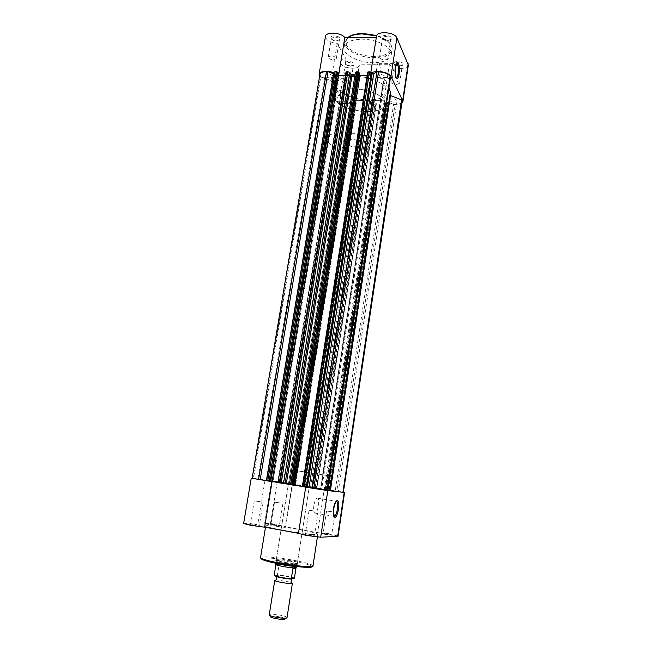 <?xml version="1.0" encoding="UTF-8"?>
<svg xmlns="http://www.w3.org/2000/svg" width="652" height="652" viewBox="0 0 652 652"><rect width="100%" height="100%" fill="white"/><g stroke="black" fill="none" stroke-linecap="round" stroke-linejoin="round"><path stroke-width="0.49" stroke-dasharray="3.26 2.44" d="M325.813 534.607L332.373 535.276L322.39 533.662L325.813 534.607M328.738 533.613L323.188 532.969L328.738 533.613M252.78 525.308L260.018 526.034L249.651 524.404L252.78 525.308M256.586 524.379L250.474 523.678L256.586 524.379M273.343 525.178L280.058 525.879L270.262 524.322L273.343 525.178M276.733 524.298L271.061 523.637L276.733 524.298M308.103 535.333L315.152 536.025L304.59 534.322L308.103 535.333M311.395 534.273L314.525 535.056L308.535 534.379L305.421 533.589L311.395 534.273M336.269 501.201C334.957 501.861 333.914 504.371 333.148 508.723L333.262 515.52L333.84 516.4M282.707 563.035C293.074 564.795 298.078 565.129 297.719 564.029L290.45 562.081C283.587 560.834 278.689 560.312 275.763 560.5C274.223 560.924 276.538 561.771 282.707 563.035M290.303 561.217L297.32 563.352C295.821 563.898 291.094 563.475 283.155 562.081C278.608 561.168 276.293 560.459 276.212 559.962L276.741 559.75C279.439 559.579 283.962 560.068 290.303 561.217M333.702 73.798L334.696 73.594L267.63 480.883L266.603 480.711L272.071 481.543M313.889 505.455C313.376 509.302 313.588 511.812 314.517 512.977C316.098 513.54 317.41 511.119 318.461 505.732C318.975 501.901 318.763 499.408 317.826 498.226C316.269 497.647 314.957 500.06 313.889 505.455M332.039 511.771L326.53 511.038L332.039 511.771M280.181 502.92L274.549 502.17L280.181 502.92M314.981 511.078L309.048 510.296L314.981 511.078M260.344 501.706L254.272 500.907L260.344 501.706M304.378 471.966L290.694 469.766L304.378 471.966M291.843 469.856L328.73 475.781L291.843 469.856M289.521 484.363L271.085 481.094L307.614 486.555L326.57 489.905L289.521 484.363L326.57 489.905L307.614 486.555L271.085 481.094L289.521 484.363M282.854 530.206C271.615 528.12 265.902 526.686 265.723 525.887C265.91 524.827 284.671 526.995 300.23 529.823C311.517 531.893 317.385 533.36 317.826 534.216C318.021 535.316 298.95 533.157 282.854 530.206M346.416 103.562L285.307 482.798L272.503 480.858L335.046 98.851L335.47 99.52C337.516 101.899 341.159 103.244 346.416 103.562L347.834 103.586L286.807 483.042L295.641 484.485L356.204 103.391L355.006 102.796L353.506 100.302L292.463 484.045L271.623 480.744L277.271 481.755L270.23 524.974L264.614 523.507C264.614 522.684 286.497 526.156 285.625 526.84L317.605 532.708C321.738 532.733 338.461 535.634 338.07 536.262M243.62 523.548C245.046 523.254 249.716 523.76 257.63 525.047L270.23 524.974M343.751 492.341L324.264 489.244L317.605 532.708M355.006 102.796L294.223 484.273L292.21 484.028L324.264 489.244M277.271 481.755L252.137 478.275M359.945 75.689L345.421 75.599L348.991 75.616L283.123 483.344L279.341 482.724L294.745 485.235M367.704 72.217L368.062 72.885L368.991 72.894L370.515 75.754L305.967 487.068L302.349 486.473L306.815 487.297M304.158 485.87L305.209 486.033L365.25 103.88L364.305 103.521L304.158 485.87L303.702 485.813L304.606 485.968L292.21 484.028L285.364 526.922M265.038 480.222L257.63 525.047M305.959 487.06L298.697 533.344M335.201 490.98L329.619 490.141L335.201 490.98M393.93 102.168C390.955 101.932 389.317 101.158 389.016 99.854L392.121 98.607C395.104 98.851 396.75 99.617 397.052 100.93L393.93 102.168M368.176 99.846C352.447 99.837 334.981 91.598 336.155 84.328C337.28 79.332 343.522 76.691 354.892 76.423C371.143 76.284 388.796 84.939 387.369 91.956C386.017 97.115 379.619 99.74 368.176 99.846C352.447 99.837 334.981 91.598 336.155 84.328C337.28 79.332 343.522 76.691 354.892 76.423C371.143 76.284 388.796 84.939 387.369 91.956C386.017 97.115 379.619 99.74 368.176 99.846M318.412 489.008L312.406 488.112L318.412 489.008M381.819 78.387C378.649 78.142 376.905 77.278 376.571 75.803C376.783 74.915 377.858 74.45 379.798 74.401C382.977 74.646 384.737 75.51 385.055 76.985C384.835 77.873 383.759 78.346 381.819 78.387M263.938 480.133L257.793 479.22L263.938 480.133M330.466 78.012C327.271 77.751 325.478 76.871 325.112 75.371L328.029 74.108C331.24 74.369 333.033 75.249 333.4 76.74L330.466 78.012M283.498 482.57L277.793 481.714L283.498 482.57M345.063 101.394C342.055 101.133 340.385 100.343 340.042 99.022L342.87 97.89C345.886 98.142 347.565 98.933 347.899 100.253L345.063 101.394M315.136 487.647L374.639 104.035L372.757 103.326L371.779 101.582L367.117 101.174L306.717 486.368L329.015 489.921L387.858 103.578L386.701 104.239L327.899 489.725M289.366 484.469L291.053 484.664L289.374 484.387M289.472 484.477L355.487 72.543L356.628 74.654L355.968 74.923L290.401 484.55M267.63 480.883L266.717 480.768L333.971 72.176M334.696 73.594L334.036 72.437M320.336 76.007L252.862 478.397L253.498 478.478L320.808 76.749L319.904 74.483M252.862 478.397L252.128 478.323M270.743 481.421L269.781 481.257L270.751 481.38M337.793 72.731L336.88 72.722L269.781 481.257M336.88 72.722L337.597 73.904M346.424 72.771L279.904 482.912L279.374 482.847L346.041 72.103L346.424 72.771L347.345 72.779L280.873 483.067L283.123 483.344M347.345 72.779L348.991 75.616M279.904 482.912L280.873 483.067M355.014 74.89L355.968 74.923M293.555 485.137L292.569 484.974L293.555 485.096M359.285 72.837L358.364 72.837L292.569 484.974M358.364 72.837L359.081 74.124M371.77 72.951L370.426 74.898L370.507 75.754L367.1 75.73L370.507 75.754L376.465 36.422M368.991 72.894L303.856 486.816L305.967 487.068M368.062 72.885L302.87 486.653L303.856 486.816M302.373 486.596L302.87 486.653M327.451 490.524L320.385 489.212L327.5 490.198M390.515 77.221L383.343 81.647L320.58 489.261M388.967 87.335L383.506 82.535L383.343 81.647M330.059 490.361L329.513 490.288L330.042 490.443M390.116 95.436L389.692 94.882L390.515 92.812M343.743 492.39L329.015 489.921M402.08 101.704C401.485 103.448 399.146 104.344 395.055 104.377L336.75 491.16M395.055 104.377L393.58 104.353L335.193 490.907M393.58 104.353L388.551 102.445L387.353 102.568L387.858 103.578M326.66 489.522L385.528 104.214L386.701 104.239M385.528 104.214L384.281 103.277L325.185 489.31M384.281 103.277L385.145 103.293L326.106 489.456M385.145 103.293L383.808 100.775L324.272 489.244M383.808 100.775L373.783 100.62L313.661 487.517M316.905 487.949L376.367 103.725L376.041 103.146L375.177 103.13L315.552 487.745M375.177 103.13L373.783 100.62M376.041 103.146L316.473 487.892M374.639 104.035L375.805 104.051L316.367 487.851M305.209 486.033L307.565 486.433L367.508 103.244L366.489 101.402L367.117 101.174M307.483 486.425L306.717 486.368M365.25 103.88L366.408 103.896L306.432 486.229M364.305 103.521L363.971 102.943L303.702 485.813M363.971 102.943L364.827 102.959L304.606 485.968M364.827 102.959L363.376 100.457L302.65 485.724M319.635 76.105C321.811 78.672 325.609 80.22 331.037 80.758L340.157 95.322C336.611 95.559 334.663 96.488 334.337 98.093C335.193 101.337 339.293 103.277 346.628 103.896C350.825 103.864 353.156 102.934 353.612 101.117L353.506 100.302L363.376 100.457M355.862 102.812L295.128 484.42L294.223 484.273M295.592 484.477L295.128 484.42M293.873 484.191L354.525 103.701L355.666 103.717L295.079 484.387M347.834 103.586L350.67 101.834L352.088 102.095L352.634 102.992L291.754 483.865M285.307 482.798L286.807 483.042M320.808 76.749L332.601 81.223L333.449 81.997L332.968 83.774C332.764 87.36 335.413 90.799 340.906 94.1L341.151 94.923L335.046 98.851M376.367 103.725L375.805 104.051M367.508 103.244L366.408 103.896M356.204 103.391L355.666 103.717M354.525 103.701L352.634 102.992M253.498 478.478L272.503 480.858M399.603 66.007L403.042 64.915C403.523 63.04 401.689 61.899 397.541 61.484C394.835 61.622 393.645 62.364 393.987 63.725C394.876 65.102 396.75 65.86 399.603 66.007M397.182 62.608L397.598 62.6C400.507 62.812 402.105 63.603 402.374 64.988L399.317 66.357C396.946 66.235 395.381 65.599 394.639 64.458L394.55 63.961L397.003 62.616M351.037 65.876L354.166 64.898C354.582 63.024 352.708 61.875 348.535 61.435C346.049 61.549 344.973 62.242 345.299 63.513C346.228 64.931 348.144 65.713 351.037 65.876M348.633 62.527C351.567 62.755 353.188 63.57 353.498 64.972L350.711 66.219C348.298 66.088 346.709 65.428 345.935 64.246L345.853 63.774L348.633 62.527M387.916 40.408L391.453 39.218C392.023 37.091 390.075 35.803 385.609 35.363C382.773 35.542 381.55 36.39 381.942 37.906C382.92 39.438 384.916 40.277 387.916 40.408M385.691 36.553C388.788 36.773 390.483 37.661 390.776 39.226L387.606 40.75C385.104 40.636 383.441 39.943 382.626 38.664L382.528 38.085C382.748 37.14 383.8 36.634 385.691 36.553M336.897 40.75L340.099 39.691C340.597 37.572 338.6 36.284 334.117 35.811C331.518 35.958 330.409 36.74 330.792 38.15C331.811 39.731 333.848 40.603 336.897 40.75M334.223 36.977C337.353 37.213 339.089 38.126 339.423 39.699L336.546 41.092C334.003 40.962 332.3 40.245 331.452 38.924L331.363 38.37L334.223 36.977M396.628 63.187C395.943 63.448 395.414 64.76 395.03 67.123C394.533 71.174 394.704 74.401 395.552 76.814L396.277 77.678M401.852 103.26L395.226 104.719C389.904 104.442 386.098 103.13 383.8 100.775L353.506 100.302L359.358 65.118C358.877 67.107 356.546 68.15 352.365 68.248C345.079 67.678 341.037 65.64 340.238 62.127C340.588 60.375 342.528 59.34 346.065 59.03L337.214 43.358C329.993 42.478 326.073 40.212 325.438 36.569M408.339 65.151C407.671 67.221 405.12 68.313 400.703 68.419C395.405 68.199 391.64 66.83 389.391 64.303L359.268 64.238M380.002 73.619C380.556 68.639 380.181 65.208 378.893 63.317C377.964 62.763 377.223 64.01 376.677 67.074C376.131 72.087 376.497 75.526 377.785 77.392C378.722 77.938 379.464 76.683 380.002 73.619M382.7 55.811C385.813 56.039 387.524 56.903 387.826 58.411C387.606 59.316 386.546 59.797 384.656 59.854C381.559 59.625 379.855 58.761 379.545 57.254C379.757 56.349 380.809 55.868 382.7 55.811M331.094 55.868C334.231 56.113 335.976 57.001 336.326 58.517L333.441 59.837C330.32 59.593 328.575 58.704 328.225 57.18L331.094 55.868M394.827 80.921C397.744 81.141 399.342 81.916 399.627 83.252L396.571 84.54C393.669 84.32 392.064 83.546 391.779 82.209L394.827 80.921M345.715 80.522C348.657 80.758 350.295 81.557 350.613 82.902L347.826 84.084C344.892 83.839 343.262 83.049 342.936 81.696L345.715 80.522M373.449 62.706C358.861 62.918 342.789 54.809 343.995 47.466C345.112 42.388 350.939 39.642 361.469 39.218C376.497 38.859 392.716 47.343 391.314 54.458C389.994 59.691 384.036 62.437 373.449 62.706M366.342 111.59C350.58 111.5 333.042 103.407 334.183 96.349C335.283 91.492 341.526 88.965 352.919 88.762C369.195 88.696 386.921 97.197 385.528 104.01C384.191 109.014 377.793 111.541 366.342 111.59M338.575 75.526L333.897 72.625M383.8 100.775L389.391 64.303M340.157 95.322L346.065 59.03M331.037 80.758L337.214 43.358M275.315 580.068L277.98 580.027L291.045 582.326M287.019 617.607C287.475 616.124 272.797 613.426 269.814 614.428L269.243 614.787M270.441 616.531L270.922 616.221C273.946 615.219 288.437 618.324 284.891 619.229M292.634 578.805L278.159 576.938C275.6 576.221 274.891 575.74 276.04 575.504C279.561 574.803 296.733 578.21 292.634 578.805M343.734 142.78C346.228 147.018 362.838 148.526 362.781 144.5L362.455 143.375C360.189 139.096 343.188 137.523 343.359 141.582L343.734 142.78M275.894 563.833L276.432 562.456C279.977 561.877 297.801 565.031 296.896 566.083L296.831 566.156M335.242 100.098C342.088 112.446 385.25 115.95 385.528 104.01L384.835 100.873C379.562 88.167 333.734 84.214 334.183 96.349L335.242 100.098M328.339 142.299C335.454 153.489 378.926 157.401 379.008 146.7L378.258 143.872C372.732 132.38 326.522 128.02 327.206 138.917L328.339 142.299M274.875 575.993L277.222 575.26C282.593 575.382 293.856 577.607 294.085 578.609M275.91 565.308L279.154 564.893L277.222 575.26M275.975 564.738L279.097 564.347L279.154 564.893M277.255 563.515L275.78 562.774L276.432 562.456L279.097 564.347M295.869 566.441L295.242 566.368M278.82 564.094C284.362 564.314 295.829 566.531 296.179 567.468M312.984 565.822C312.218 564.502 306.358 562.766 295.405 560.606C279.781 557.558 260.833 555.822 260.547 557.501L260.523 557.599M261.745 559.22C257.45 556.645 277.776 558.136 294.981 561.527C304.924 563.483 310.564 565.105 311.9 566.409M356.603 74.54L291.004 484.664M334.663 73.464L267.565 480.874M383.506 82.535L320.906 489.277M389.741 94.752L329.545 490.296M388.551 102.445L329.562 490.051M387.378 102.666L328.355 489.848M384.59 103.864L325.609 489.359M372.757 103.326L313.033 487.329M371.779 101.582L311.705 487.166M370.776 101.231L310.588 486.995M366.514 101.5L306.13 486.262M352.088 102.095L291.02 483.776M350.67 101.834L289.488 483.531M335.47 99.52L273.074 480.931M277.842 481.885L340.906 94.1M333.449 81.997L267.809 480.638L333.425 82.095M266.774 480.491L332.601 81.223M278.241 481.926L341.151 94.923M347.94 37.572L344.835 42.307C343.62 49.739 359.659 57.898 374.24 57.653C384.819 57.368 390.776 54.581 392.105 49.291C392.121 43.888 386.938 39.446 376.563 35.966M374.158 56.553C360.858 55.917 351.672 52.225 346.595 45.469C344.126 38.517 349.472 34.564 362.642 33.602C374.778 33.431 388.176 39.047 390.85 45.241C392.496 52.136 386.929 55.909 374.158 56.553M294.411 578.194C293.579 577.15 283.123 575.088 277.565 574.852M331.664 534.273L332.373 535.276M259.3 524.999L260.018 526.034M279.374 524.901L280.058 525.879M314.411 534.966L315.152 536.025M333.262 515.52L333.857 516.449M297.01 563.01L297.719 564.029M314.517 512.977L333.694 516.286M335.063 512.407L331.762 534.355M282.919 503.499L279.463 524.974M318.111 511.747L314.525 535.056M263.155 502.309L259.398 525.088M311.436 473.05L297.32 563.352M273.4 467.019L327.206 138.917M265.723 525.887L265.486 527.329M317.826 534.216L317.394 537.036M328.73 475.781L379.008 146.7M290.694 469.766L276.212 559.962M254.272 500.907L250.474 523.678M309.048 510.296L305.421 533.589M274.549 502.17L271.061 523.637M326.53 511.038L323.188 532.969M317.826 498.226L336.204 501.29M271.623 480.744L264.614 523.507M292.463 484.045L285.625 526.84M276.741 559.75L275.763 560.5M305.609 533.548L304.59 534.322M271.216 523.605L270.262 524.322M250.661 523.637L249.651 524.404M323.343 532.928L322.39 533.662M389.016 99.854L329.619 490.141M376.571 75.803L312.406 488.112M325.112 75.371L257.793 479.22M340.042 99.022L277.793 481.714M356.628 74.654L291.053 484.664M383.107 81.965L320.385 489.212M389.692 94.882L329.513 490.288M387.353 102.568L328.323 489.848M366.489 101.402L306.09 486.253M347.899 100.253L286.293 483.067M333.4 76.74L266.815 480.646M385.055 76.985L321.615 489.579M397.052 100.93L338.298 491.526M329.089 489.929L387.899 103.766M367.557 103.44L307.565 486.433M376.383 103.823L316.945 487.949M356.236 103.497L295.641 484.485M267.622 480.548L332.968 83.774M278.396 481.958L341.338 94.654M402.186 65.453L403.042 64.915M353.319 65.404L354.166 64.898M390.556 39.764L391.453 39.218M339.211 40.204L340.099 39.691M343.995 47.466L344.835 42.307L347.72 37.572M353.612 101.117L359.358 65.118M378.893 63.317L396.546 63.35M387.826 58.411L390.776 39.226M336.326 58.517L339.423 39.699M399.627 83.252L402.374 64.988M350.613 82.902L353.498 64.972M391.314 54.458L392.105 49.291C392.398 47.498 391.648 45.469 389.863 43.179C385.446 39.087 381.07 36.553 376.717 35.567M342.936 81.696L345.853 63.774M391.779 82.209L394.55 63.961M328.225 57.18L331.363 38.37M379.545 57.254L382.528 38.085M377.785 77.392L396 77.515M370.426 74.898L370.866 72.079M334.337 98.093L340.238 62.127M395.552 76.814L396.229 77.572M331.452 38.924L330.792 38.15M382.626 38.664L381.942 37.906M345.935 64.246L345.299 63.513M394.639 64.458L393.987 63.725M277.98 580.027L276.106 579.709M289.724 581.918L291.004 582.236M289.936 578.837L291.688 579.033M278.159 576.938L276.497 576.629M362.781 144.5L296.896 566.083M275.829 563.23L275.78 562.774M343.359 141.582L275.78 562.692"/><path stroke-width="0.98" d="M338.527 509.098C337.068 516.278 335.511 518.731 333.857 516.449C333.311 514.713 333.27 512.179 333.734 508.853C334.631 503.849 335.821 501.046 337.304 500.434C338.763 500.85 339.17 503.743 338.527 509.098M333.84 516.4C335.299 516.588 336.497 514.102 337.451 508.943C337.956 505.088 337.777 502.578 336.905 501.404L336.269 501.201M306.815 487.297L327.793 490.606L343.751 492.341M344.59 492.529L338.07 536.286L320.686 537.224L306.204 535.406L298.445 533.434L305.715 487.142M252.137 478.275L266.603 480.744L252.128 478.323L319.904 74.483C320.311 72.665 322.504 71.712 326.481 71.622L327.997 71.63L260.172 479.725M270.751 481.38L272.104 481.551L264.63 527.175L250.588 525.325L243.62 523.548L251.24 478.193M264.63 527.175L298.469 533.303M272.104 481.551L279.341 482.724L272.096 481.543L338.592 75.55L345.421 75.599L338.575 75.526M359.081 74.124L359.945 75.689L294.745 485.235L302.349 486.473L293.555 485.096M371.599 72.625L373.164 74.075L376.929 71.867L312.112 488.193L304.28 486.914L369.562 71.826L371.599 72.625L306.579 487.264M346.041 72.103L347.842 71.72L349.888 72.519L283.53 483.507L289.374 484.387M349.888 72.519L351.029 74.507L355.014 74.89M327.997 71.63L333.702 73.798M267.744 480.964L266.595 480.76L333.971 72.176L335.144 71.663L267.744 480.964L269.048 481.176L336.367 71.663L337.793 72.731L270.743 481.421L269.048 481.176M335.144 71.663L336.367 71.663M337.597 73.904L338.592 75.55L344.81 37.596L376.318 37.351M346.611 71.72L279.912 482.945L281.224 483.156L347.842 71.72M355.487 72.543L356.644 71.769L290.564 484.68L291.884 484.901L357.891 71.769L359.285 72.837L293.555 485.137L291.884 484.901M356.644 71.769L357.891 71.769M367.1 75.73L359.945 75.689L367.1 75.73M368.298 71.818L302.944 486.702L302.324 486.588L367.679 72.095L369.562 71.826M302.944 486.702L304.28 486.914M312.112 488.193L327.451 490.524L390.515 77.221L390.14 76.463L326.929 490.459M376.929 71.867L378.502 71.875C384.354 72.185 388.233 73.717 390.14 76.463M330.042 490.443L327.5 490.198M390.515 92.812L388.967 87.335M402.08 101.704L401.567 99.854L390.116 95.436M401.567 99.854L342.895 492.309L330.059 490.361M401.901 100.53L343.359 492.358L342.895 492.309M343.359 492.358L402.105 101.573M290.564 484.68L289.366 484.469L355.43 72.299M283.53 483.507L281.224 483.156M279.912 482.945L279.374 482.847M395.65 66.732C396.082 64.067 396.685 62.6 397.451 62.331C399.179 63.374 399.725 67.303 399.081 74.108C398.299 78.338 397.353 79.487 396.229 77.572C395.291 74.874 395.096 71.264 395.65 66.732M396.277 77.678C397.052 77.735 397.663 76.414 398.111 73.717C398.657 68.704 398.331 65.249 397.133 63.35L396.628 63.187M401.852 103.26L402.895 101.671L402.675 100.547L390.955 76.471C389.334 72.225 375.862 69.748 371.77 72.951M370.866 72.079L376.465 36.422C376.497 30.709 394.843 31.948 396.856 37.824L408.339 65.151M333.897 72.625C325.861 70.392 320.931 70.962 319.097 74.336L319.635 76.105M319.13 74.1L325.438 36.569C325.438 31.532 341.265 32.347 344.81 37.596M291.045 582.326L292.414 583.157L291.917 583.401C289.113 584.111 273.856 581.364 274.761 580.313L275.315 580.068M274.753 580.361L269.243 614.787L269.602 615.317C271.509 616.89 283.734 618.862 286.375 618.039L287.019 617.607M274.875 575.993C278.812 577.509 284.321 578.536 291.42 579.066C285.902 578.87 274.957 576.873 274.296 575.529L274.296 575.366C274.891 576.384 285.682 578.536 291.289 578.748L294.411 578.194L295.984 568.169L292.878 568.617L295.869 566.441M274.296 575.366L275.894 563.833M293.107 568.071L296.098 567.647L295.984 568.169M296.636 566.588L296.098 567.647M291.289 578.748L292.878 568.617M293.465 567.851C287.899 567.664 276.057 565.349 275.975 564.453M295.242 566.368C289.146 566.075 283.147 565.129 277.255 563.515M284.891 619.229L284.794 619.253C282.569 619.954 272.357 618.3 270.743 616.979L270.441 616.531M265.486 527.329L260.547 557.501C260.661 558.723 266.358 560.467 277.638 562.741C293.808 565.936 313.074 567.615 312.976 565.92L312.984 565.822M277.744 563.63C269.113 561.91 263.783 560.443 261.745 559.22M327.793 490.606L320.686 537.224M311.9 566.409C313.922 568.454 294.459 566.938 277.809 563.638M337.63 536.384L344.174 492.496M373.669 73.961L309.015 487.623M352.104 74.898L286.293 483.882M326.481 71.622L258.567 479.464M333.49 73.733L266.375 480.671M337.394 72.062L270.205 481.347M351.029 74.507L285.087 483.702M358.918 72.168L293.041 485.072M372.145 73.676L307.345 487.354M378.502 71.875L313.791 488.47M390.45 95.591L330.434 490.41M376.563 35.966L362.316 33.937C356.033 34.059 351.241 35.273 347.94 37.572M402.675 100.547L408.16 63.774M396.856 37.824L390.955 76.471M260.523 557.599C260.613 559.473 266.35 561.478 277.719 563.605C294.541 566.816 313.685 568.772 312.976 565.92L317.394 537.036M336.204 501.29L336.905 501.404M336.35 501.192L337.304 500.434M390.589 92.348L330.042 490.451M302.324 486.588L367.679 72.095M279.317 482.839L346.008 71.981M396.644 63.187L397.451 62.331M347.72 37.572C350.963 35.021 355.878 33.668 362.471 33.521M402.895 101.671L408.364 64.996M396.546 63.35L397.133 63.35M362.577 33.521L376.717 35.567M291.004 582.236L291.688 579.033M276.106 579.709L276.619 578.308M292.414 583.157L287.01 617.664M276.497 576.629L276.627 578.267M275.951 564.306L275.829 563.23M284.794 619.253L286.375 618.039M270.743 616.979L269.602 615.317"/></g></svg>
